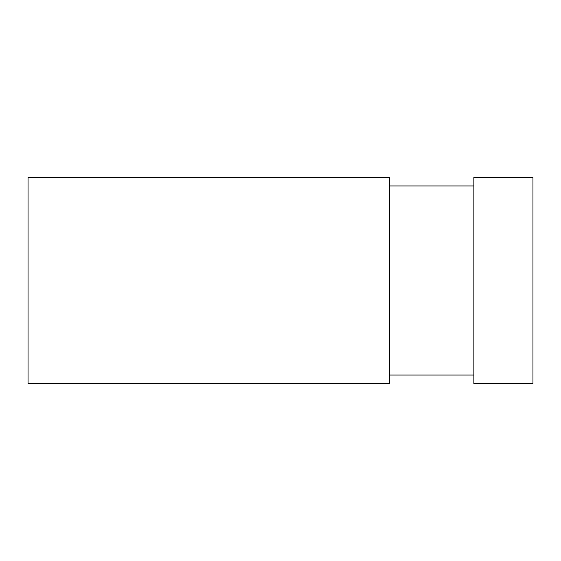 <?xml version="1.0" encoding="UTF-8"?>
<svg xmlns="http://www.w3.org/2000/svg" width="561" height="561" viewBox="0 0 561 561"><rect width="100%" height="100%" fill="white"/><g stroke="black" fill="none" stroke-linecap="round" stroke-linejoin="round"><path stroke-width="0.84" d="M532.95 177.493L532.95 383.507L473.849 383.507L473.849 177.493L532.95 177.493L473.849 177.493L473.849 383.507L532.95 383.507L532.95 177.493M28.05 383.507L389.418 383.507L389.418 177.493L28.05 177.493L28.05 383.507L28.05 177.493L389.418 177.493L389.418 383.507L28.05 383.507M473.849 375.064L389.418 375.064L473.849 375.064M473.849 185.936L389.418 185.936L473.849 185.936"/></g></svg>
